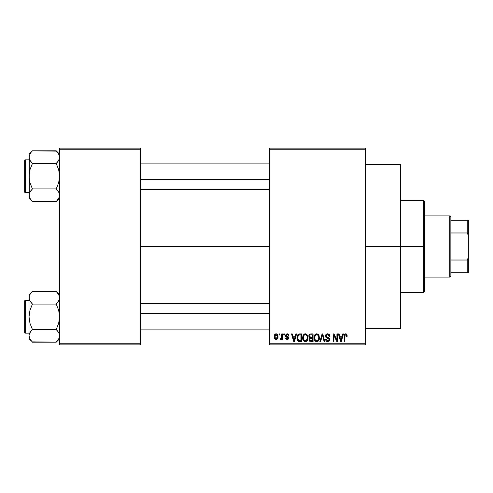 <?xml version="1.0" encoding="UTF-8"?>
<svg xmlns="http://www.w3.org/2000/svg" width="493" height="493" viewBox="0 0 493 493"><rect width="100%" height="100%" fill="white"/><g stroke="black" fill="none" stroke-linecap="round" stroke-linejoin="round"><path stroke-width="0.74" d="M365.621 246.5L400.593 246.5L400.593 164.539L400.593 246.5L365.621 246.5M140.493 246.5L269.449 246.5L140.493 246.5M269.449 148.14L365.621 148.14L269.449 148.14L269.449 149.237L365.621 149.237L365.621 343.763L269.449 343.763L269.449 148.14M269.449 344.86L365.621 344.86L365.621 148.14L365.621 149.237L269.449 149.237L269.449 343.763L365.621 343.763L365.621 344.86L269.449 344.86L269.449 343.763L269.449 344.86M278.989 333.927L278.989 335.024L279.685 335.024L279.685 333.927L278.989 333.927L279.685 333.927L278.989 333.927L278.989 335.024L279.685 335.024L279.685 333.927L279.685 335.024L278.989 335.024L278.989 333.927M283.758 333.927L283.758 335.024L284.455 335.024L284.455 333.927L283.758 333.927L284.455 333.927L283.758 333.927L283.758 335.024L284.455 335.024L284.455 333.927L284.455 335.024L283.758 335.024L283.758 333.927M295.843 333.927L295.245 336.214L292.836 336.214L292.232 333.927L291.505 333.927L293.723 341.581L294.457 341.581L296.57 333.927L295.843 333.927L296.57 333.927L295.843 333.927L295.245 336.214L292.836 336.214L292.232 333.927L291.505 333.927L293.723 341.581L294.457 341.581L296.57 333.927L294.457 341.581L293.723 341.581L291.505 333.927L292.232 333.927M307.312 335.03L306.208 334.014L304.717 333.903L303.324 335L302.665 337.027L302.757 339.061L303.639 340.922L304.982 341.655L306.578 341.285L307.459 340.275L307.971 338.327L307.312 335.03L305.315 333.829L303.324 335L302.634 337.748C302.511 339.868 303.405 341.174 305.309 341.68C307.256 341.162 308.15 339.825 307.996 337.656L307.312 335.03M318.737 335.03L317.634 334.014L316.142 333.903L314.75 335L314.09 337.027L314.183 339.061L315.064 340.922L316.407 341.655L318.003 341.285L318.885 340.275L319.396 338.327L318.737 335.03L316.74 333.829L314.75 335L314.059 337.748C313.936 339.868 314.83 341.174 316.734 341.68C318.681 341.162 319.575 339.825 319.421 337.656L318.737 335.03M328.603 334.007L329.953 336.411C329.922 334.852 329.158 333.995 327.648 333.829L326.07 334.445L325.485 336.047L326.076 337.557L328.948 338.95L328.886 340.238L328.005 340.768L326.908 340.534L326.378 339.295L325.682 339.394L326.224 341.014L327.777 341.68L329.232 341.082L329.731 339.202L328.967 337.927L326.502 336.879L326.274 335.499L326.804 334.901L327.931 334.753L328.813 335.246L329.256 336.509L329.953 336.411L329.367 334.593L327.894 333.841M342.734 333.927L342.136 336.214L339.732 336.214L339.129 333.927L338.401 333.927L340.62 341.581L341.353 341.581L343.467 333.927L342.734 333.927L343.467 333.927L342.734 333.927L342.136 336.214L339.732 336.214L339.129 333.927L338.401 333.927L340.62 341.581L341.353 341.581L343.467 333.927L341.353 341.581L340.62 341.581L338.401 333.927L339.129 333.927M347.245 336.214L346.548 336.312L347.245 336.214L346.357 333.952L345.118 333.952L344.41 334.71L344.163 341.581L344.86 341.581L345.001 335.185L345.95 334.765L346.548 336.312L347.245 336.214L346.893 334.47M336.91 333.927L336.91 340.053L333.983 333.927L333.231 333.927L333.231 341.581L333.927 341.581L333.927 335.443L336.861 341.581L337.606 341.581L337.606 333.927L336.91 333.927L337.606 333.927L336.91 333.927L336.91 340.053L333.983 333.927L333.231 333.927L333.231 341.581L333.927 341.581L333.927 335.443L336.861 341.581L337.606 341.581L337.606 333.927L337.606 341.581L336.861 341.581M322.151 336.029L320.616 341.581L319.889 341.581L322.071 333.927L319.889 341.581L320.616 341.581L322.453 334.821L324.092 341.581L324.813 341.581L322.749 333.927L322.071 333.927L322.749 333.927L322.071 333.927L319.889 341.581L320.616 341.581L322.453 334.821L324.092 341.581L324.813 341.581L322.749 333.927L324.813 341.581L324.092 341.581L322.588 335.425M310.689 333.934L309.641 334.229L308.908 335.302L308.994 337.261L309.746 338.05L309.086 338.974L309.117 340.41L310.146 341.483L313.067 341.581L313.067 333.927L310.91 333.927C309.512 333.989 308.809 334.735 308.791 336.177L309.746 338.05L308.994 339.652L310.904 341.581L313.067 341.581L313.067 333.927L313.067 341.581L310.707 341.575M299.602 333.927L298.055 334.414L297.322 335.56L297.143 339.443L298.351 341.329L301.642 341.581L301.642 333.927L299.602 333.927C297.667 334.328 296.786 335.622 296.971 337.797L298.592 341.439L301.642 341.581L301.642 333.927L301.642 341.581M288.923 335.616L288.226 335.715L288.923 335.616L287.228 333.829L285.983 334.34L285.724 336.497L288.128 338.118L287.228 338.796L286.341 337.902L285.644 338.001L286.1 339.159L287.875 339.492L288.799 338.321L288.306 336.836L286.279 335.758L286.507 334.846L287.179 334.624L287.937 334.938L288.226 335.715L288.923 335.616L288.448 334.346L287.401 333.835M281.768 333.927L281.639 337.951L281.189 338.555L280.48 338.5L280.277 339.295L281.109 339.566L281.768 338.605L281.768 339.492L282.464 339.492L282.464 333.927L281.768 333.927L282.464 333.927L281.768 333.927L281.639 337.951L280.48 338.5L280.277 339.295L280.942 339.591L281.768 338.605L281.768 339.492L282.464 339.492L282.464 333.927L282.464 339.492L281.768 339.492M276.055 333.829L274.484 334.846L274.12 336.768L274.644 338.82L276.055 339.591L277.614 338.599L277.997 336.713L277.614 334.827L276.055 333.829C274.632 334.192 273.985 335.172 274.12 336.768C274.022 338.309 274.663 339.252 276.055 339.591C277.467 339.239 278.114 338.278 277.997 336.713C278.107 335.148 277.46 334.186 276.055 333.829L275.932 333.835M59.622 344.86L140.493 344.86L140.493 343.763L59.622 343.763L59.622 149.237L140.493 149.237L140.493 343.763L140.493 148.14L59.622 148.14L140.493 148.14L140.493 149.237L59.622 149.237L59.622 148.14L59.622 343.763L140.493 343.763L140.493 344.86L59.622 344.86L59.622 343.763L59.622 344.86M400.593 328.461L400.593 246.5L400.593 328.461L365.621 328.461M345.827 334.735L346.536 336.06M346.487 335.641L346.413 335.32M345.057 335.074L345.704 334.722L344.884 335.671M344.86 336.325L344.86 341.581L344.163 341.581L344.86 341.581M346.825 334.371L345.735 333.829C344.515 334.137 343.991 334.993 344.163 336.386L344.163 336.171M344.169 335.961L344.404 334.729M344.41 334.71L344.921 334.063M345.118 333.952L345.735 333.829M340.829 340.33L339.967 337.107L341.902 337.107L340.934 340.78L340.54 339.209L340.885 340.558M340.645 339.603L339.967 337.107L341.902 337.107L340.934 340.78M333.927 341.581L333.231 341.581L333.231 333.927L333.983 333.927M328.258 334.852L327.586 334.722L329.256 336.509L329.953 336.411L329.256 336.509L329.139 335.844M329.133 335.832L328.813 335.246M326.582 335.055L326.181 336.035L327.315 334.741M327.321 337.292L327.907 337.477L326.181 336.035L326.329 336.657M325.682 339.394L326.378 339.295L325.682 339.394C325.725 340.786 326.428 341.544 327.777 341.68C329.047 341.575 329.706 340.873 329.755 339.585L327.672 337.409M328.295 337.606L327.913 337.483M329.478 338.475L329.638 338.833M329.651 338.864L329.731 339.196M329.731 339.985L329.638 340.38M329.626 340.404L329.238 341.076M328.72 341.476L328.178 341.643M326.927 341.526L326.551 341.31M325.818 340.256L325.719 339.837M327.481 340.762L326.409 339.578M328.886 340.232L329.059 339.554L328.005 340.768M329.059 339.554L328.603 338.586M327.648 333.829C326.286 333.921 325.559 334.661 325.485 336.047L326.539 337.871L328.843 338.777L327.562 338.216M325.731 337.126L325.497 336.325M325.818 334.79L326.742 333.989M326.083 334.433L326.397 334.174M326.791 333.971L327.21 333.86M329.367 334.593L329.022 334.254M319.026 335.579L319.261 336.263M319.396 338.358L319.316 338.968M319.181 339.541L319.057 339.899M318.268 341.07L317.652 341.483M317.406 341.581L317.079 341.655M315.483 341.285L315.976 341.544M314.183 339.061L314.127 338.74M314.059 337.748L314.066 337.385M314.09 337.033L314.201 336.331M314.417 335.634L314.571 335.308M314.657 335.154L314.928 334.747M315.582 334.149L316.426 333.847M317.899 334.155L318.367 334.544M317.911 334.162L318.373 334.55M317.048 333.847L316.74 333.829M314.066 338.075L314.084 338.408M314.386 339.788L314.626 340.306M316.303 340.725L315.052 339.498L314.756 337.767C314.626 336.14 315.292 335.123 316.746 334.722C318.164 335.098 318.823 336.066 318.731 337.637L317.911 340.306L318.731 337.637C318.885 339.326 318.219 340.373 316.734 340.786L315.693 340.404L315.052 339.498L316.173 340.681M316.007 334.895L316.617 334.729M317.942 335.246L316.746 334.722L317.708 335.043M317.708 340.478L316.863 340.78M314.756 337.767L314.824 338.648L314.756 337.767M314.984 336.158L314.762 337.514L315.144 335.795M318.731 337.637L318.706 337.15L318.731 337.637M309.727 341.273L309.284 340.762M309.117 340.416L309.025 340.041M309.653 338.124L308.791 336.177M308.803 335.955L308.914 335.289M309.314 334.525L309.074 334.895M310.997 337.508L312.371 337.508L312.371 334.821L310.892 334.821L312.371 334.821L312.371 337.508L310.997 337.508L309.487 336.171L310.177 334.92L309.505 336.46L310.177 334.92L310.892 334.821L310.35 334.864M310.88 340.681L309.684 339.529L310.337 338.475L312.371 338.401L312.371 340.681L310.849 340.675M309.684 339.529L309.721 339.166M310.337 338.475L311.065 338.401L310.337 338.475M309.918 338.746L309.696 339.363M309.894 337.218L310.417 337.459L309.505 336.46M311.065 338.401L312.371 338.401L312.371 340.681L311.157 340.681M307.601 335.579L307.835 336.263M307.928 336.737L307.989 337.311M307.971 338.34L307.891 338.968M307.755 339.541L307.632 339.899M307.595 339.985L307.287 340.552M306.843 341.07L306.227 341.483M305.98 341.581L305.654 341.655M302.659 338.408L302.702 338.74M302.634 337.748L302.64 337.385M302.992 335.634L303.146 335.308M304.163 334.149L305.001 333.847M305.315 333.829L305.9 333.903M306.486 334.162L306.948 334.55M307.626 335.641L307.484 335.326M302.961 339.788L303.201 340.306M303.885 339.991L305.309 340.786L303.626 339.498L303.331 337.767C303.201 336.14 303.867 335.123 305.321 334.722C306.738 335.098 307.398 336.066 307.305 337.637L306.486 340.306L307.305 337.637C307.459 339.326 306.794 340.373 305.309 340.786L303.891 339.997M304.582 334.895L305.192 334.729M306.517 335.246L305.444 334.729L306.282 335.043M305.82 340.706L305.438 340.78M303.331 337.767L303.522 336.263L303.331 337.767M303.559 336.158L303.719 335.795M307.305 337.637L307.281 337.15L307.305 337.637M307.084 336.164L307.281 337.15M298.468 341.384L299.454 341.575M298.123 341.174L297.76 340.805M297.495 340.38L297.279 339.887M297.273 339.868L297.143 339.437M297.032 338.839L296.983 338.334M297.334 335.542L297.464 335.234M298.062 334.408L299.257 333.946M298.166 340.016L298.721 340.534L297.667 337.804L297.945 335.936L299.695 334.821L300.946 334.821L300.946 340.681L298.555 340.435L297.846 339.326L297.667 337.804L297.717 338.673M298.382 335.222L297.667 337.804L297.846 336.251M297.945 335.936L298.505 335.117M299.282 334.846L300.946 334.821L300.946 340.681L299.713 340.681M297.68 337.329L297.704 338.574M298.197 335.437L298.666 335.018M293.754 339.603L293.07 337.107L295.005 337.107L294.038 340.78L293.07 337.107L295.005 337.107L294.038 340.78L293.908 340.195M294.179 340.053L294.105 340.416M288.085 334.038L288.442 334.346L288.085 334.038M287.598 334.698L288.14 335.295M288.109 335.228L287.875 334.876M286.254 335.308L286.821 334.673M285.644 338.001L286.341 337.902L285.644 338.001L287.253 339.591L288.824 338.007L286.421 335.992M287.727 336.522L288.177 336.744M288.725 338.623L288.553 338.968M285.78 338.623L285.693 338.315M286.341 337.902L287.228 338.796L286.415 338.247M287.018 338.777L287.542 338.771M288.128 338.118L287.228 338.796L288.128 338.118L287.111 337.341L288.072 337.859M287.314 337.409L286.507 337.126M287.228 333.829L285.546 335.628L287.111 337.341M285.724 336.503L285.601 336.158M286.156 334.174L286.883 333.853M280.277 339.295L280.942 339.591L280.277 339.295L280.48 338.5L281.189 338.555M280.48 338.5L281.639 337.951L281.768 336.811M280.85 338.592L281.595 338.093M276.296 333.847L276.758 333.983M277.799 335.271L277.916 335.751M277.584 338.66L277.337 338.999M275.143 339.32L274.638 338.814M274.515 338.623L274.342 338.247M274.176 337.588L274.126 337.009M275.285 334.014L275.809 333.847M275.71 334.685L276.037 334.624L275.71 334.685M277.3 336.713L276.16 338.796L274.823 337.052L276.037 334.624L277.288 336.374L276.912 338.315L277.3 336.713M274.86 337.391L274.823 337.052M275.451 338.574L275.168 338.266M274.928 335.715L275.032 335.4M274.823 336.38L274.86 336.047M277.251 336.004L277.128 335.511M277.072 335.382L277.288 336.374M341.255 339.332L341.156 339.695M318.318 335.739L318.706 337.15M299.461 340.681L298.838 340.583M294.358 339.332L294.266 339.695M275.039 338.044L274.928 337.723M423.542 246.5L423.542 292.398L423.542 246.5L400.593 246.5L423.542 246.5L423.542 200.602L423.542 246.5L424.633 246.5L423.542 246.5M424.633 291.308L424.633 246.5L424.633 291.308L423.542 292.398L400.593 292.398M424.633 201.692L424.633 246.5L424.633 201.692L423.542 200.602L400.593 200.602M59.031 197.841L56.22 201.625L58.667 198.55L56.22 201.625L32.427 201.625L29.981 198.556L29.019 195.277L29.266 193.632L29.968 192.017L32.427 188.93L29.968 182.761L29.019 176.229L29.974 169.691L32.427 163.528L29.981 160.459L29.019 157.181L29.266 158.826L29.266 155.535L31.053 152.349L29.266 155.535L29.019 157.181L29.272 196.935M56.522 151.141L32.427 150.833L29.019 154.235L32.427 150.833L56.22 150.833L57.589 152.343L59.37 155.511L59.622 157.181L59.061 159.683L57.589 162.012L58.667 160.453L56.22 163.528L32.427 163.528L56.22 163.528L57.589 162.018L56.22 163.528L58.673 169.697L59.622 176.229L58.667 182.767L56.22 188.93L58.661 191.999L59.622 195.277L58.673 198.537L56.22 201.625L59.622 198.223L56.22 201.625L32.427 201.625L29.586 197.779M32.427 150.833L31.053 152.343L32.427 150.833M25.303 192.621A0.653 0.653 0 0 1 24.65 191.968L24.65 160.49A0.653 0.653 0 0 1 25.303 159.837L29.019 159.837L25.303 159.837L25.303 192.621L29.019 192.621L25.303 192.621L25.303 159.837A0.653 0.653 0 0 0 24.65 160.49L24.65 191.968A0.653 0.653 0 0 0 25.303 192.621M59.622 157.273L59.37 155.511L59.622 157.181L58.667 160.453M32.427 188.93L29.974 192.011L32.427 188.93L31.053 190.44L32.427 188.93L56.22 188.93L32.427 188.93L29.968 182.761L29.019 176.229L29.974 169.691L32.427 163.528L29.629 159.781M56.22 163.528L57.589 162.018L56.22 163.528L58.673 169.697L59.376 172.926L59.37 179.551L58.667 182.767L56.22 188.93L58.661 191.999L59.622 195.277L59.376 193.62L59.622 195.277L59.061 197.779M29.617 192.708L31.053 190.44M29.266 158.826L29.272 193.607M32.094 201.292L29.019 198.223L29.019 195.185M30.967 161.907L32.427 163.528M59.622 154.235L56.22 150.833L58.661 153.902L59.622 157.181M59.37 158.851L59.031 159.75M57.589 162.018L58.661 160.459M57.675 190.551L56.22 188.93M140.493 179.514L269.449 179.514L140.493 179.514M269.449 313.486L140.493 313.486L269.449 313.486M449.77 215.897L450.867 216.994L450.867 220.272L450.867 216.994L449.77 215.897L424.633 215.897L449.77 215.897L449.77 277.103L424.633 277.103L449.77 277.103L449.77 215.897M450.867 276.006L449.77 277.103L450.867 276.006L450.867 272.728L450.867 276.006M450.867 232.979L450.867 260.021L450.867 220.272L450.867 232.979L467.259 232.979L468.35 235.574L468.35 257.426L467.259 260.021L450.867 260.021L450.867 272.728L450.867 260.021L467.259 260.021L467.259 272.728L468.35 272.728L468.35 257.426L468.35 272.728L467.259 272.728L467.259 260.021L468.35 257.426L468.35 220.272L450.867 220.272L467.259 220.272L467.259 232.979L467.259 220.272L468.35 220.272L468.35 235.574L467.259 232.979L450.867 232.979M450.867 272.728L467.259 272.728L450.867 272.728M24.65 160.792L24.65 162.024M24.65 190.434L24.65 191.666M59.061 192.775L59.37 193.607M59.622 335.825L58.667 339.092L56.22 342.167L58.667 339.092L59.376 337.465L59.376 334.162L59.622 335.819M32.125 341.859L56.22 342.167L59.622 338.765L56.22 342.167L32.427 342.167L29.981 339.098L29.019 335.819L29.266 334.174L29.968 332.559L32.427 329.472L29.968 323.303L29.019 316.771L29.974 310.233L32.427 304.07L29.981 301.001L29.019 297.723L29.272 299.38L29.266 296.077L29.968 294.463L32.427 291.375L29.974 294.45L32.427 291.375L56.22 291.375L32.427 291.375L29.019 294.777L32.427 291.375L29.974 294.45M29.617 295.153L29.968 294.463M25.303 333.163A0.653 0.653 0 0 1 24.65 332.51L24.65 301.032A0.653 0.653 0 0 1 25.303 300.379L29.019 300.379L25.303 300.379L25.303 333.163L29.019 333.163L25.303 333.163L25.303 300.379A0.653 0.653 0 0 0 24.65 301.032L24.65 332.51A0.653 0.653 0 0 0 25.303 333.163M56.522 291.677L58.661 294.444L59.622 297.723L59.37 296.053L59.376 299.368L57.589 302.554L58.661 301.001L56.22 304.07L57.589 302.56L56.22 304.07L32.427 304.07L56.22 304.07L58.673 310.239L59.622 316.771L58.667 323.309L56.22 329.472L32.427 329.472L56.22 329.472L58.661 332.541L59.376 334.162L58.667 332.547L59.37 334.149M29.586 295.221L29.019 297.723L29.019 338.765L29.019 335.819L29.999 339.129M29.574 300.2L29.019 297.723L29.019 335.819L29.266 334.174L31.053 330.988L29.974 332.547M59.031 300.292L56.22 304.07L58.673 310.239L59.376 313.468L59.37 320.093L58.667 323.309L56.22 329.472L58.661 332.541M32.427 329.472L31.053 330.982L32.427 329.472L31.053 330.982L32.427 329.472L29.968 323.303L29.019 316.771L29.974 310.233L32.427 304.07L29.629 300.323M29.272 334.149L29.617 333.25M56.22 342.167L57.589 340.657L56.22 342.167M29.019 294.777L29.019 297.723L29.019 294.777M29.019 335.727L29.019 338.765L31.077 340.688M29.968 339.079L31.053 340.651M30.967 302.449L32.427 304.07M31.053 330.982L29.981 332.541M59.622 297.815L59.37 299.393M59.622 294.777L56.22 291.375L59.061 295.221M59.622 297.723L59.376 296.065M57.675 331.093L56.22 329.472M59.012 333.219L58.673 332.559M24.65 301.334L24.65 302.566M24.65 330.976L24.65 332.208M56.22 304.07L57.589 302.56M29.586 300.225L29.272 299.393M365.621 164.539L400.593 164.539M140.493 163.115L269.449 163.115M140.493 189.343L269.449 189.343M269.449 329.885L140.493 329.885M269.449 303.657L140.493 303.657"/></g></svg>
